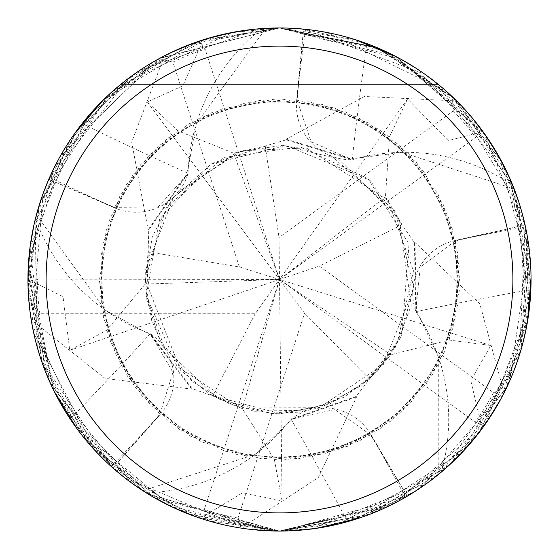 <?xml version="1.0" encoding="UTF-8"?>
<svg xmlns="http://www.w3.org/2000/svg" width="559" height="559" viewBox="0 0 559 559"><rect width="100%" height="100%" fill="white"/><g stroke="black" fill="none" stroke-linecap="round" stroke-linejoin="round"><path stroke-width="0.42" stroke-dasharray="2.79 2.1" d="M188.048 173.339A192.282 192.282 0 0 1 260.592 29.599A34.008 34.008 0 0 0 263.694 28.46A251.543 251.543 0 0 1 279.5 27.964C338.971 28.628 391.957 47.494 438.466 84.563C391.957 47.494 338.971 28.628 279.5 27.964A251.543 251.543 0 0 1 531.043 279.507A251.543 251.543 0 0 1 279.5 531.05L347.523 521.673L407.266 496.182L370.98 434.65A54.335 54.335 0 0 0 291.085 419.152A192.282 192.282 0 0 1 147.904 492.793A34.008 34.008 0 0 0 144.725 491.899A251.543 251.543 0 0 1 112.911 467.974L160.223 414.45A54.335 54.335 0 0 0 150.266 333.674A192.282 192.282 0 0 1 35.986 220.26A34.008 34.008 0 0 0 35.86 216.962A251.543 251.543 0 0 1 48.773 179.306L114.302 207.766A54.335 54.335 0 0 0 188.048 173.339A4256.911 1091.944 -134.3 0 1 82.124 123.567L48.773 179.306L129.199 77.799M439.849 473.312L443.566 470.175C498.328 420.012 527.416 359.835 530.84 289.646L525.055 224.949L455.319 240.447A54.335 54.335 0 0 0 415.896 311.642A192.282 192.282 0 0 1 441.687 470.573A34.008 34.008 0 0 0 439.849 473.312A251.543 251.543 0 0 1 407.266 496.182L282.533 531.029M513.372 186.895L511.541 182.388C480.754 114.805 432.512 68.547 366.816 43.602L303.495 29.11L296.682 100.222A54.335 54.335 0 0 0 352.212 159.72A192.282 192.282 0 0 1 511.331 184.302A34.008 34.008 0 0 0 513.372 186.895A251.543 251.543 0 0 1 525.055 224.949M147.904 492.793A4191.759 1075.23 81.7 0 1 148.862 494.463L279.493 531.036A251.543 251.543 0 0 1 27.957 279.507A251.543 251.543 0 0 1 279.5 27.964A251.543 251.543 0 0 1 531.043 279.507A251.543 251.543 0 0 1 279.5 531.05A251.543 251.543 0 0 1 27.957 279.507A251.543 251.543 0 0 1 303.495 29.11L424.889 74.235M260.592 29.599A4191.759 1075.23 -134.3 0 1 258.838 28.816C185.05 37.208 126.145 68.792 82.124 123.567M263.694 28.46L258.838 28.816M352.212 159.72A4256.911 1091.944 -62.3 0 1 366.816 43.602M511.331 184.302A4191.759 1075.23 -62.3 0 1 511.541 182.388M415.896 311.642A4256.911 1091.944 9.7 0 1 530.84 289.646M441.687 470.573A4191.759 1075.23 9.7 0 1 443.566 470.175M291.085 419.152A4256.911 1091.944 81.7 0 1 347.523 521.673M144.725 491.899L148.862 494.463M150.266 333.674A4256.911 1091.944 153.7 0 1 70.203 419.033L112.911 467.974M35.986 220.26A4191.759 1075.23 153.7 0 1 34.693 221.685C19.879 294.46 31.709 360.241 70.203 419.033M35.86 216.962L34.693 221.685M120.534 84.563L438.466 84.563L120.534 84.563C167.043 47.494 220.029 28.628 279.5 27.964C220.029 28.628 167.043 47.494 120.534 84.563M149.092 230.035L148.121 229.819L131.693 142.119L162.997 59.645L160.391 57.954L89.88 114.225L39.235 204.985L28.264 291.973L49.723 381.867L112.324 467.464L188.327 513.945L279.5 531.05L171.697 506.775M151.706 496.168L64.823 410.613M54.461 391.887L27.999 275.021M29.9 248.315L74.808 133.308M103.457 99.837L170.844 52.644M194.77 42.666L201.54 43.672L182.793 85.827L147.317 101.913L177.804 130.799L233.662 153.215L265.204 146.032L286.215 139.841L351.171 159.448L311.111 141.755L297.115 100.222L303.544 29.117L315.262 30.514M293.105 530.68L279.5 531.05L369.785 514.287L450.421 464.054L507.712 385.305L530.84 289.604L515.112 191.409L461.685 106.063L378.625 48.319L279.5 27.964A251.543 251.543 0 0 1 303.544 29.117M327.043 32.499L446.997 91.844M453.125 97.497L521.316 210.219M525.062 224.97L519.653 354.343M515.384 366.872L442.232 471.321M427.328 483.032L310.427 529.142M192.121 388.302L191.646 389.106L105.029 378.415L34.399 322.368L31.982 324.325L86.54 440.876L154.668 497.887L279.5 531.05L197.516 517.313M172.703 507.251L77.205 429.005M54.223 391.412L28.062 286.858L31.122 280.772L63.006 296.612L69.756 350.339L106.643 330.271L145.228 284.07L148.135 251.857L148.743 229.959L187.468 174.24L158.26 206.879L114.427 207.354L48.794 179.264L53.748 168.552M316.841 528.262L279.5 531.05L390.524 505.238L469.616 444.216L521.023 349.787L527.731 238.847L483.856 132.839L395.115 56.103L279.5 27.964L288.332 28.118M435.482 82.166L512.212 184.009M518.745 201.806L526.473 327.232M522.588 344.19L462.335 452.259M446.068 468.002L337.853 524.188M355.929 396.177L356.586 396.925L318.281 477.582L244.521 525.851L245.639 528.758L279.5 531.05L395.22 502.848L485.778 423.463L529.191 309.924L514.161 188.921A251.543 251.543 0 0 1 525.062 224.998L527.354 236.576M529.114 248.392L509.738 380.812M506.258 388.393L420.116 488.077M286.25 140.19L286.152 139.198L364.489 96.476L452.594 100.767L453.405 97.762L379.016 48.486L279.514 27.95L355.293 39.654M395.975 56.557L478.595 125.768A251.543 251.543 0 0 0 453.405 97.762A251.543 251.543 0 0 1 478.595 125.768M316.317 528.339L279.5 531.05L208.793 520.904L203.951 516.125L242.655 492.759L282.05 500.878L274.364 459.589L242.354 408.615L212.609 395.891L191.975 388.554M279.535 27.964L401.208 59.366M416.134 68.303L500.298 159.001M510.241 179.341L530.239 299.617M527.619 320.859L480.335 430.961M463.097 451.455L359.164 518.102M386.227 507.286L279.5 531.043L369.576 514.371L416.665 490.376L478.867 432.89L520.848 350.402L529.757 253.982L508.11 174.576L454.691 98.999L375.816 47.131L279.5 27.964L376.109 47.256M414.079 242.872L414.995 242.48L479.832 303.775L502.981 388.896L506.091 388.736L529.003 311.468L525.586 227.324L501.919 162.019L453.216 97.58L384.361 50.862L279.5 27.964L190.843 44.105L111.576 92.228L53.769 168.518L28.481 263.254L42.121 362.721L94.625 450.072L178.118 509.71L279.5 531.05L363.476 516.614L438.165 474.696A251.543 251.543 0 0 1 407.225 496.203L396.925 501.961M395.506 56.312L485.603 135.306M499.767 158.029L531.036 277.467M527.535 321.383L500.752 399.175M487.259 421.311L481.187 424.477L470.797 380.672L490.823 345.483L449.184 340.04L390.811 354.734L369.52 379.086L356.16 396.45L292.084 418.768L334.897 409.53L370.631 434.902L407.225 496.203M265.867 28.334A251.543 251.543 0 0 1 279.5 27.964L265.867 28.334L196.405 123.672L187.034 173.758L187.691 174.492M160.049 58.129L279.5 27.964L198.913 41.226L126.697 79.692L70.413 139.673L36.412 214.859A251.543 251.543 0 0 1 48.794 179.264M36.412 214.859L105.616 310.378L150.35 334.764L151.196 334.401M191.954 388.547L150.944 334.506L172.962 372.371L159.867 414.198L112.876 467.946L104.219 459.924M232.034 32.485L279.5 27.964L202.735 39.962L132.35 75.493L75.786 131.952L39.71 203.525L27.999 283.965L42.575 364.014L82.131 435.447L142.894 490.718A251.543 251.543 0 0 1 112.876 467.946L41.226 360.122M142.894 490.718L255.128 454.418L292.147 419.411L292.05 418.425M438.165 474.696L438.319 356.74L416.462 310.713L415.498 310.497M478.651 125.845L479.699 132.483L448.255 140.644L407.553 98.915L389.504 136.829L385.444 196.887L402.026 224.662L414.408 242.732L415.833 310.573L420.277 266.999L455.452 240.852L525.062 224.998M514.161 188.921L402.033 152.327L351.499 158.889L351.003 159.741M148.121 229.819L187.034 173.758M59.268 157.959L152.782 62.217M414.995 242.48L416.462 310.713M269.298 530.84L147.366 493.548M131.617 482.99L51.645 386.066M44.818 370.058L30.039 247.211M33.952 224.914L88.469 115.853M103.073 100.208L206.047 38.927M95.848 451.399L33.687 332.878M32.052 324.702L43.141 193.428M140.023 70.175L260.592 28.677M191.646 389.106L150.35 334.764M356.586 396.925L292.147 419.411M255.54 29.103L279.5 27.964L159.364 58.506L63.502 150.574L28.551 262.213L53.629 390.217L91.557 446.69L144.369 491.668L208.828 520.918L279.5 531.05L254.296 529.785M246.016 528.814L124.594 477.693M37.313 347.474L35.098 219.98M40.276 201.743L107.747 95.729M120.856 84.297L233.124 32.275M286.152 139.198L351.499 158.889M31.122 280.772L37.39 279.053L279.5 279.507L242.354 408.615M282.05 500.871L279.5 279.507L255.19 313.753L39.822 313.753L34.406 322.368M31.982 324.325A251.543 251.543 0 0 1 28.062 286.858A251.543 251.543 0 0 0 31.982 324.325M203.951 516.125L204.252 509.626L279.5 279.507L390.811 354.734M506.091 388.736A251.543 251.543 0 0 1 487.238 421.353A251.543 251.543 0 0 0 506.091 388.736M481.187 424.477L475.108 422.178L279.5 279.507L304.557 313.208L238.001 518.032L244.528 525.844M402.026 224.662L319.294 266.091L493.527 392.684L502.974 388.896M490.823 345.483L279.5 279.507L233.662 153.215M369.52 379.086L304.557 313.208M245.639 528.758A251.543 251.543 0 0 1 208.793 520.904A251.543 251.543 0 0 0 245.639 528.758M160.391 57.954A251.543 251.543 0 0 1 194.811 42.645A251.543 251.543 0 0 0 160.391 57.954M201.54 43.672L205.111 49.108L279.5 279.507L279.039 237.512L453.272 110.927L452.594 100.774M148.142 251.857L239.42 266.971L172.871 62.14L162.997 59.652M147.317 101.92L279.5 279.507L319.294 266.091M265.204 146.032L279.039 237.512M479.699 132.483L475.639 137.563L279.5 279.507L385.444 196.887M255.19 313.753L212.609 395.891M407.553 98.915L279.5 279.507L239.42 266.971M69.756 350.339L279.5 279.507L145.228 284.07M114.302 207.766A4245.298 1088.967 -134.3 0 1 49.597 177.448M296.682 100.222A4245.298 1088.967 -62.3 0 1 305.521 29.313M455.319 240.447A4245.298 1088.967 9.7 0 1 525.488 226.94M370.98 434.65A4245.298 1088.967 81.7 0 1 405.506 497.21M160.223 414.45A4245.298 1088.967 153.7 0 1 111.388 466.618M106.643 330.278L134.37 386.241L179.425 429.312L237.212 454.628L299.009 458.604L359.479 440.939L409.866 403.843L444.398 352.079L459.302 290.75L452.49 229.176L424.623 172.745L379.261 129.499L322.368 104.519L259.369 100.48L199.87 117.9L149.19 155.095L114.427 207.354M389.504 136.829L334.177 107.852L272.408 99.488L210.778 112.974L158.449 146.074L119.905 195.909L100.948 255.54L103.436 317.715L127.424 376.095L169.132 421.898L224.844 451.176L286.963 459.505L347.67 446.271L401.013 412.507L438.906 363.441L458.052 303.565L455.452 240.852M274.371 459.589L336.162 450.512L391.048 420.976L432.98 373.838L455.864 316.296L457.751 253.332L438.032 193.945L399.482 145.109L345.755 111.982L285.09 99.432L222.81 108.495L167.658 138.276L126.327 184.659L103.017 243.333L101.2 305.298L120.912 364.992L159.867 414.198M449.184 340.033L459.645 278.459L448.521 217.13L416.644 162.69L368.989 123.148L309.686 101.892L247.113 102.29L188.753 123.867L140.644 164.723L109.969 218.541L99.341 280.576L110.619 342.227L141.965 395.87L190.556 436.174L248.93 457.052L311.796 456.752L370.631 434.902M177.797 130.799L133.147 174.464L106.098 230.622L99.886 293.398L115.196 353.4L150.678 405.457L201.533 441.91L261.43 458.757L324.367 453.985L380.819 428.474L425.881 384.536L452.993 328.028L459.17 266.203L443.546 205.041L408.587 153.837L357.557 117.131L297.115 100.215M39.822 313.753A242.11 242.11 0 0 1 37.39 279.053M493.527 392.684A242.11 242.11 0 0 1 475.108 422.178M238.001 518.032A242.11 242.11 0 0 1 204.252 509.626M172.871 62.14A242.11 242.11 0 0 1 205.111 49.108M453.272 110.927A242.11 242.11 0 0 1 475.639 137.563M177.224 192.562L241.593 150.727L306.318 147.974L387.932 200.353L413.471 270.94L396.799 344.805L362.651 384.885L321.649 406.987L272.009 413.534L230.692 404.576L192.436 381.706L159.643 339.942L146.668 299.072L148.338 250.921M413.346 289.73L383.327 364.594L319.245 407.728L240.153 407.86L176.958 366.152L146.227 295.648L159.685 218.939L210.827 164.157L285.901 145.41L369.911 180.243L402.41 225.536M165.205 349.906L146.269 295.921L145.613 269.759L173.681 196.894L236.653 152.279L282.365 145.291L338.209 158.763L399.294 218.904L411.2 305.514L395.073 347.845L368.793 379.729L329.558 404.087L280.283 413.751L211.784 395.416M311.139 409.964L253.94 411.291L209.164 393.878L180.536 370.198L145.249 279.877L166.1 207.655L223.53 157.484L300.113 146.849L367.983 178.545L409.013 244.157L401.844 334.82L368.814 379.729M330.586 155.367L395.045 211.148L413.562 286.697L400.202 338.251L376.822 372.001L344.037 397.211L301.455 411.962L272.673 413.569L217.814 398.749L163.57 347.223L151.678 320.51L145.242 280.562L152.279 236.667L172.319 198.662L212.238 163.305L266.154 145.927"/><path stroke-width="0.84" d="M260.592 28.677L279.493 27.964A251.543 251.543 0 0 1 531.043 279.507A251.543 251.543 0 0 1 279.5 531.05A251.543 251.543 0 0 1 27.957 279.507A251.543 251.543 0 0 1 279.5 27.964L279.535 27.964M279.5 46.117A233.389 233.389 0 0 1 512.889 279.507A233.389 233.389 0 0 1 279.5 512.896A233.389 233.389 0 0 1 46.111 279.507A233.389 233.389 0 0 1 279.5 46.117M171.697 506.775L151.706 496.168M64.823 410.613L54.461 391.887M27.999 275.021L29.9 248.315M74.808 133.308L103.457 99.837M170.844 52.644L194.77 42.666M315.262 30.514L327.043 32.499M446.997 91.844L453.125 97.497M521.316 210.219L525.062 224.97M519.653 354.343L515.384 366.872M442.232 471.321L427.328 483.032M310.427 529.142L293.105 530.68M197.516 517.313L172.703 507.251M77.205 429.005L54.223 391.412M288.332 28.118L303.516 29.11M424.889 74.235L435.482 82.166M512.212 184.009L518.745 201.806M526.473 327.232L522.588 344.19M462.335 452.259L446.068 468.002M337.853 524.188L316.841 528.262M527.354 236.576L529.114 248.392M509.738 380.812L506.258 388.393M420.116 488.077L407.252 496.196M282.533 531.029L269.298 530.84M355.293 39.654L395.975 56.557M401.208 59.366L416.134 68.303M500.298 159.001L510.241 179.341M530.239 299.617L527.619 320.859M480.335 430.961L463.097 451.455M359.164 518.102L316.317 528.339M396.925 501.961L386.227 507.286M376.109 47.256L395.506 56.312M485.603 135.306L499.767 158.029M531.036 277.467L527.535 321.383M500.752 399.175L487.259 421.311M53.748 168.552L59.268 157.959M152.782 62.217L160.049 58.129M147.366 493.548L131.617 482.99M51.645 386.066L44.818 370.058M30.039 247.211L33.952 224.914M88.469 115.853L103.073 100.208M206.047 38.927L232.034 32.485M104.219 459.924L95.848 451.399M33.687 332.878L32.052 324.702M43.141 193.428L48.78 179.292M129.199 77.799L140.023 70.175M254.296 529.785L246.016 528.814M124.594 477.693L112.897 467.967M41.226 360.122L37.313 347.474M35.098 219.98L40.276 201.743M107.747 95.729L120.856 84.297M233.124 32.275L255.54 29.103"/></g></svg>
